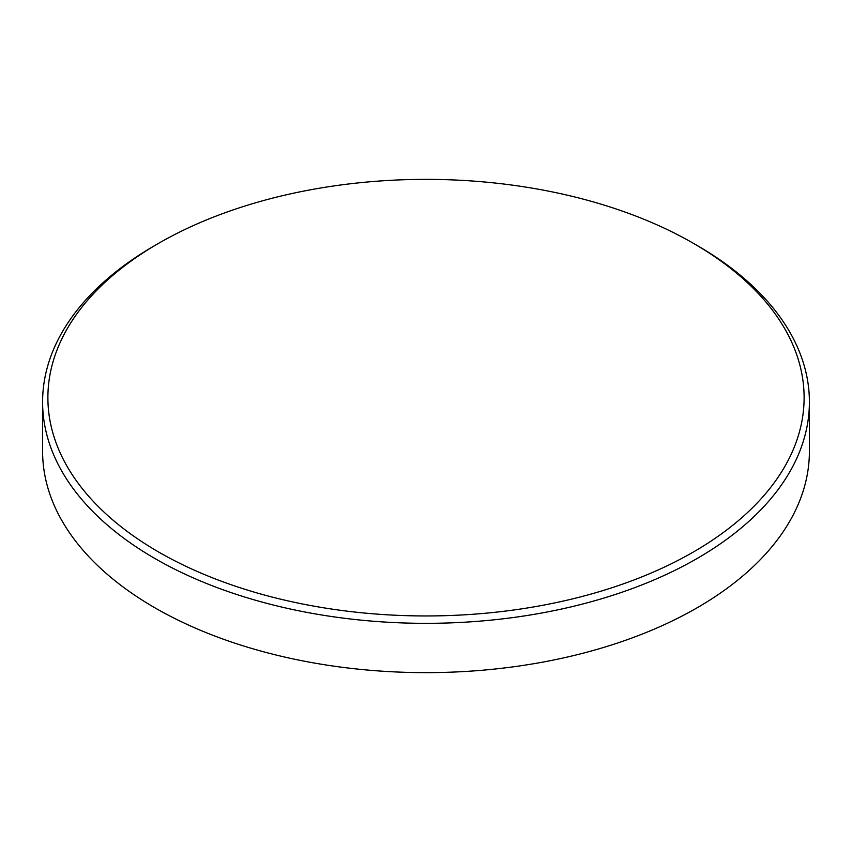 <?xml version="1.0" encoding="UTF-8"?>
<svg xmlns="http://www.w3.org/2000/svg" width="852" height="852" viewBox="0 0 852 852"><rect width="100%" height="100%" fill="white"/><g stroke="black" fill="none" stroke-linecap="round" stroke-linejoin="round"><path stroke-width="1.28" d="M158.642 552.021A378.107 218.293 0 0 0 693.358 552.021A378.107 218.293 0 0 0 693.358 243.299L697.106 245.461A383.4 221.35 180 0 1 809.4 401.984A383.4 221.35 180 0 1 572.725 606.486A383.4 221.35 180 0 1 154.894 558.507A383.4 221.35 180 0 1 42.6 401.984A383.4 221.35 180 0 1 154.894 245.461L158.642 243.299A378.107 218.293 0 0 0 158.642 552.021M697.106 245.461L693.358 243.299A378.107 218.293 0 0 0 158.642 243.299M42.6 401.984L42.6 451.283A383.4 221.35 -0 0 0 154.894 607.806A383.4 221.35 -0 0 0 697.106 607.806A383.4 221.35 -0 0 0 809.4 451.283L809.4 401.984"/></g></svg>
